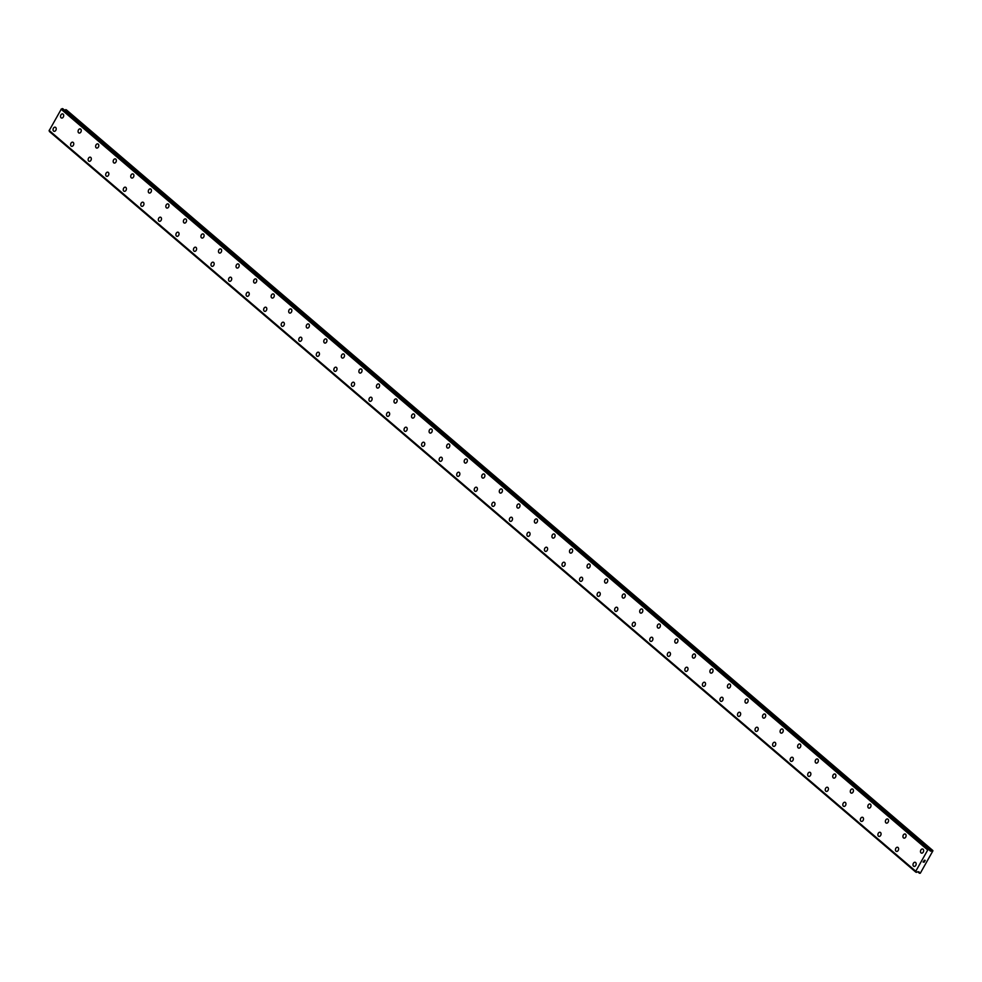 <?xml version="1.0" encoding="UTF-8"?>
<svg xmlns="http://www.w3.org/2000/svg" width="982" height="982" viewBox="0 0 982 982"><rect width="100%" height="100%" fill="white"/><g stroke="black" fill="none" stroke-linecap="round" stroke-linejoin="round"><path stroke-width="1.47" d="M61.485 118.024A2.148 1.522 107 0 1 61.08 117.803A2.148 1.522 107 0 1 60.774 115.225A2.148 1.522 107 0 1 62.738 113.924A2.148 1.522 107 0 1 63.143 114.145A2.148 1.522 107 0 1 63.462 116.723A2.148 1.522 107 0 1 61.485 118.024A2.148 1.522 107 0 1 61.08 117.791A2.148 1.522 107 0 1 60.761 115.225A2.148 1.522 107 0 1 62.738 113.924M79.039 133.024A2.148 1.522 107 0 1 78.634 132.803A2.148 1.522 107 0 1 78.314 130.225A2.148 1.522 107 0 1 80.291 128.924A2.148 1.522 107 0 1 80.696 129.145A2.148 1.522 107 0 1 81.015 131.723A2.148 1.522 107 0 1 79.039 133.024A2.148 1.522 107 0 1 78.634 132.803A2.148 1.522 107 0 1 78.314 130.225A2.148 1.522 107 0 1 80.291 128.924M96.592 148.024A2.148 1.522 107 0 1 96.187 147.803A2.148 1.522 107 0 1 95.868 145.226A2.148 1.522 107 0 1 97.844 143.924A2.148 1.522 107 0 1 98.237 144.145A2.148 1.522 107 0 1 98.556 146.723A2.148 1.522 107 0 1 96.592 148.024A2.148 1.522 107 0 1 96.187 147.803A2.148 1.522 107 0 1 95.868 145.226A2.148 1.522 107 0 1 97.844 143.924M114.133 163.024A2.148 1.522 107 0 1 113.74 162.803A2.148 1.522 107 0 1 113.421 160.226A2.148 1.522 107 0 1 115.397 158.924A2.148 1.522 107 0 1 115.79 159.145A2.148 1.522 107 0 1 116.109 161.723A2.148 1.522 107 0 1 114.133 163.024A2.148 1.522 107 0 1 113.728 162.803A2.148 1.522 107 0 1 113.421 160.226A2.148 1.522 107 0 1 115.385 158.924M131.686 178.024A2.148 1.522 107 0 1 131.281 177.803A2.148 1.522 107 0 1 130.962 175.238A2.148 1.522 107 0 1 132.938 173.924A2.148 1.522 107 0 1 133.343 174.145A2.148 1.522 107 0 1 133.662 176.723A2.148 1.522 107 0 1 131.686 178.024A2.148 1.522 107 0 1 131.281 177.803A2.148 1.522 107 0 1 130.962 175.226A2.148 1.522 107 0 1 132.938 173.924M149.239 193.024A2.148 1.522 107 0 1 148.834 192.803A2.148 1.522 107 0 1 148.515 190.238A2.148 1.522 107 0 1 150.492 188.937A2.148 1.522 107 0 1 150.897 189.158A2.148 1.522 107 0 1 151.203 191.723A2.148 1.522 107 0 1 149.239 193.024A2.148 1.522 107 0 1 148.834 192.803A2.148 1.522 107 0 1 148.515 190.238A2.148 1.522 107 0 1 150.492 188.925M166.793 208.037A2.148 1.522 107 0 1 166.388 207.803A2.148 1.522 107 0 1 166.068 205.238A2.148 1.522 107 0 1 168.045 203.937A2.148 1.522 107 0 1 168.438 204.158A2.148 1.522 107 0 1 168.757 206.723A2.148 1.522 107 0 1 166.78 208.037A2.148 1.522 107 0 1 166.388 207.803A2.148 1.522 107 0 1 166.068 205.238A2.148 1.522 107 0 1 168.045 203.937M184.334 223.037A2.148 1.522 107 0 1 183.941 222.816A2.148 1.522 107 0 1 183.622 220.238A2.148 1.522 107 0 1 185.586 218.937A2.148 1.522 107 0 1 185.991 219.158A2.148 1.522 107 0 1 186.31 221.736A2.148 1.522 107 0 1 184.334 223.037A2.148 1.522 107 0 1 183.929 222.816A2.148 1.522 107 0 1 183.622 220.238A2.148 1.522 107 0 1 185.586 218.937M201.887 238.037A2.148 1.522 107 0 1 201.482 237.816A2.148 1.522 107 0 1 201.163 235.238A2.148 1.522 107 0 1 203.139 233.937A2.148 1.522 107 0 1 203.544 234.158A2.148 1.522 107 0 1 203.863 236.736A2.148 1.522 107 0 1 201.887 238.037A2.148 1.522 107 0 1 201.482 237.816A2.148 1.522 107 0 1 201.163 235.238A2.148 1.522 107 0 1 203.139 233.937M219.44 253.037A2.148 1.522 107 0 1 219.035 252.816A2.148 1.522 107 0 1 218.716 250.238A2.148 1.522 107 0 1 220.692 248.937A2.148 1.522 107 0 1 221.097 249.158A2.148 1.522 107 0 1 221.404 251.736A2.148 1.522 107 0 1 219.44 253.037A2.148 1.522 107 0 1 219.035 252.816A2.148 1.522 107 0 1 218.716 250.238A2.148 1.522 107 0 1 220.692 248.937M236.993 268.037A2.148 1.522 107 0 1 236.588 267.816A2.148 1.522 107 0 1 236.269 265.238A2.148 1.522 107 0 1 238.245 263.937A2.148 1.522 107 0 1 238.638 264.158A2.148 1.522 107 0 1 238.957 266.736A2.148 1.522 107 0 1 236.981 268.037A2.148 1.522 107 0 1 236.588 267.816A2.148 1.522 107 0 1 236.269 265.238A2.148 1.522 107 0 1 238.233 263.937M254.534 283.037A2.148 1.522 107 0 1 254.142 282.816A2.148 1.522 107 0 1 253.822 280.251A2.148 1.522 107 0 1 255.786 278.937A2.148 1.522 107 0 1 256.192 279.17A2.148 1.522 107 0 1 256.511 281.736A2.148 1.522 107 0 1 254.534 283.037A2.148 1.522 107 0 1 254.129 282.816A2.148 1.522 107 0 1 253.81 280.251A2.148 1.522 107 0 1 255.786 278.937M272.088 298.049A2.148 1.522 107 0 1 271.683 297.816A2.148 1.522 107 0 1 271.363 295.251A2.148 1.522 107 0 1 273.34 293.949A2.148 1.522 107 0 1 273.745 294.17A2.148 1.522 107 0 1 274.064 296.736A2.148 1.522 107 0 1 272.088 298.037A2.148 1.522 107 0 1 271.683 297.816A2.148 1.522 107 0 1 271.363 295.251A2.148 1.522 107 0 1 273.34 293.949M289.641 313.049A2.148 1.522 107 0 1 289.236 312.816A2.148 1.522 107 0 1 288.917 310.251A2.148 1.522 107 0 1 290.893 308.949A2.148 1.522 107 0 1 291.298 309.17A2.148 1.522 107 0 1 291.605 311.736A2.148 1.522 107 0 1 289.641 313.049A2.148 1.522 107 0 1 289.236 312.816A2.148 1.522 107 0 1 288.917 310.251A2.148 1.522 107 0 1 290.893 308.949M307.182 328.049A2.148 1.522 107 0 1 306.789 327.828A2.148 1.522 107 0 1 306.47 325.251A2.148 1.522 107 0 1 308.434 323.95A2.148 1.522 107 0 1 308.839 324.17A2.148 1.522 107 0 1 309.158 326.748A2.148 1.522 107 0 1 307.182 328.049A2.148 1.522 107 0 1 306.789 327.828A2.148 1.522 107 0 1 306.47 325.251A2.148 1.522 107 0 1 308.446 323.95M324.735 343.049A2.148 1.522 107 0 1 324.342 342.828A2.148 1.522 107 0 1 324.023 340.251A2.148 1.522 107 0 1 325.987 338.95A2.148 1.522 107 0 1 326.392 339.171A2.148 1.522 107 0 1 326.711 341.748A2.148 1.522 107 0 1 324.735 343.049A2.148 1.522 107 0 1 324.33 342.828A2.148 1.522 107 0 1 324.011 340.251A2.148 1.522 107 0 1 325.987 338.95M342.288 358.049A2.148 1.522 107 0 1 341.883 357.829A2.148 1.522 107 0 1 341.564 355.251A2.148 1.522 107 0 1 343.54 353.95A2.148 1.522 107 0 1 343.945 354.171A2.148 1.522 107 0 1 344.265 356.748A2.148 1.522 107 0 1 342.288 358.049A2.148 1.522 107 0 1 341.883 357.829A2.148 1.522 107 0 1 341.564 355.251A2.148 1.522 107 0 1 343.54 353.95M359.842 373.05A2.148 1.522 107 0 1 359.437 372.829A2.148 1.522 107 0 1 359.117 370.251A2.148 1.522 107 0 1 361.094 368.95A2.148 1.522 107 0 1 361.486 369.171A2.148 1.522 107 0 1 361.806 371.748A2.148 1.522 107 0 1 359.842 373.05A2.148 1.522 107 0 1 359.437 372.829A2.148 1.522 107 0 1 359.117 370.251A2.148 1.522 107 0 1 361.094 368.95M377.395 388.05A2.148 1.522 107 0 1 376.99 387.829A2.148 1.522 107 0 1 376.671 385.263A2.148 1.522 107 0 1 378.647 383.95A2.148 1.522 107 0 1 379.04 384.183A2.148 1.522 107 0 1 379.359 386.748A2.148 1.522 107 0 1 377.383 388.05A2.148 1.522 107 0 1 376.99 387.829A2.148 1.522 107 0 1 376.671 385.263A2.148 1.522 107 0 1 378.635 383.95M394.936 403.062A2.148 1.522 107 0 1 394.531 402.829A2.148 1.522 107 0 1 394.224 400.263A2.148 1.522 107 0 1 396.188 398.962A2.148 1.522 107 0 1 396.593 399.183A2.148 1.522 107 0 1 396.912 401.748A2.148 1.522 107 0 1 394.936 403.062A2.148 1.522 107 0 1 394.531 402.829A2.148 1.522 107 0 1 394.212 400.263A2.148 1.522 107 0 1 396.188 398.962M412.489 418.062A2.148 1.522 107 0 1 412.084 417.841A2.148 1.522 107 0 1 411.765 415.263A2.148 1.522 107 0 1 413.741 413.962A2.148 1.522 107 0 1 414.146 414.183A2.148 1.522 107 0 1 414.465 416.761A2.148 1.522 107 0 1 412.489 418.062A2.148 1.522 107 0 1 412.084 417.829A2.148 1.522 107 0 1 411.765 415.263A2.148 1.522 107 0 1 413.741 413.962M430.042 433.062A2.148 1.522 107 0 1 429.637 432.841A2.148 1.522 107 0 1 429.318 430.263A2.148 1.522 107 0 1 431.294 428.962A2.148 1.522 107 0 1 431.687 429.183A2.148 1.522 107 0 1 432.006 431.761A2.148 1.522 107 0 1 430.042 433.062A2.148 1.522 107 0 1 429.637 432.841A2.148 1.522 107 0 1 429.318 430.263A2.148 1.522 107 0 1 431.294 428.962M447.596 448.062A2.148 1.522 107 0 1 447.191 447.841A2.148 1.522 107 0 1 446.871 445.263A2.148 1.522 107 0 1 448.848 443.962A2.148 1.522 107 0 1 449.24 444.183A2.148 1.522 107 0 1 449.56 446.761A2.148 1.522 107 0 1 447.583 448.062A2.148 1.522 107 0 1 447.178 447.841A2.148 1.522 107 0 1 446.871 445.263A2.148 1.522 107 0 1 448.835 443.962M465.137 463.062A2.148 1.522 107 0 1 464.732 462.841A2.148 1.522 107 0 1 464.425 460.263A2.148 1.522 107 0 1 466.389 458.962A2.148 1.522 107 0 1 466.794 459.183A2.148 1.522 107 0 1 467.113 461.761A2.148 1.522 107 0 1 465.137 463.062A2.148 1.522 107 0 1 464.732 462.841A2.148 1.522 107 0 1 464.412 460.263A2.148 1.522 107 0 1 466.389 458.962M482.69 478.062A2.148 1.522 107 0 1 482.285 477.841A2.148 1.522 107 0 1 481.966 475.276A2.148 1.522 107 0 1 483.942 473.962A2.148 1.522 107 0 1 484.347 474.196A2.148 1.522 107 0 1 484.666 476.761A2.148 1.522 107 0 1 482.69 478.062A2.148 1.522 107 0 1 482.285 477.841A2.148 1.522 107 0 1 481.966 475.263A2.148 1.522 107 0 1 483.942 473.962M500.243 493.062A2.148 1.522 107 0 1 499.838 492.841A2.148 1.522 107 0 1 499.519 490.276A2.148 1.522 107 0 1 501.495 488.975A2.148 1.522 107 0 1 501.888 489.196A2.148 1.522 107 0 1 502.207 491.761A2.148 1.522 107 0 1 500.243 493.062A2.148 1.522 107 0 1 499.838 492.841A2.148 1.522 107 0 1 499.519 490.276A2.148 1.522 107 0 1 501.495 488.962M517.784 508.075A2.148 1.522 107 0 1 517.391 507.841A2.148 1.522 107 0 1 517.072 505.276A2.148 1.522 107 0 1 519.048 503.975A2.148 1.522 107 0 1 519.441 504.196A2.148 1.522 107 0 1 519.76 506.761A2.148 1.522 107 0 1 517.784 508.075A2.148 1.522 107 0 1 517.379 507.841A2.148 1.522 107 0 1 517.072 505.276A2.148 1.522 107 0 1 519.036 503.975M535.337 523.075A2.148 1.522 107 0 1 534.932 522.854A2.148 1.522 107 0 1 534.625 520.276A2.148 1.522 107 0 1 536.589 518.975A2.148 1.522 107 0 1 536.994 519.196A2.148 1.522 107 0 1 537.314 521.773A2.148 1.522 107 0 1 535.337 523.075A2.148 1.522 107 0 1 534.932 522.854A2.148 1.522 107 0 1 534.613 520.276A2.148 1.522 107 0 1 536.589 518.975M552.891 538.075A2.148 1.522 107 0 1 552.485 537.854A2.148 1.522 107 0 1 552.166 535.276A2.148 1.522 107 0 1 554.143 533.975A2.148 1.522 107 0 1 554.548 534.196A2.148 1.522 107 0 1 554.867 536.773A2.148 1.522 107 0 1 552.891 538.075A2.148 1.522 107 0 1 552.485 537.854A2.148 1.522 107 0 1 552.166 535.276A2.148 1.522 107 0 1 554.143 533.975M570.444 553.075A2.148 1.522 107 0 1 570.039 552.854A2.148 1.522 107 0 1 569.72 550.276A2.148 1.522 107 0 1 571.696 548.975A2.148 1.522 107 0 1 572.089 549.196A2.148 1.522 107 0 1 572.408 551.774A2.148 1.522 107 0 1 570.444 553.075A2.148 1.522 107 0 1 570.039 552.854A2.148 1.522 107 0 1 569.72 550.276A2.148 1.522 107 0 1 571.696 548.975M587.985 568.075A2.148 1.522 107 0 1 587.592 567.854A2.148 1.522 107 0 1 587.273 565.276A2.148 1.522 107 0 1 589.249 563.975A2.148 1.522 107 0 1 589.642 564.196A2.148 1.522 107 0 1 589.961 566.774A2.148 1.522 107 0 1 587.985 568.075A2.148 1.522 107 0 1 587.58 567.854A2.148 1.522 107 0 1 587.273 565.276A2.148 1.522 107 0 1 589.237 563.975M605.538 583.075A2.148 1.522 107 0 1 605.133 582.854A2.148 1.522 107 0 1 604.814 580.288A2.148 1.522 107 0 1 606.79 578.975A2.148 1.522 107 0 1 607.195 579.208A2.148 1.522 107 0 1 607.514 581.774A2.148 1.522 107 0 1 605.538 583.075A2.148 1.522 107 0 1 605.133 582.854A2.148 1.522 107 0 1 604.814 580.288A2.148 1.522 107 0 1 606.79 578.975M623.091 598.087A2.148 1.522 107 0 1 622.686 597.854A2.148 1.522 107 0 1 622.367 595.288A2.148 1.522 107 0 1 624.343 593.987A2.148 1.522 107 0 1 624.748 594.208A2.148 1.522 107 0 1 625.055 596.774A2.148 1.522 107 0 1 623.091 598.075A2.148 1.522 107 0 1 622.686 597.854A2.148 1.522 107 0 1 622.367 595.288A2.148 1.522 107 0 1 624.343 593.987M640.645 613.087A2.148 1.522 107 0 1 640.239 612.866A2.148 1.522 107 0 1 639.92 610.288A2.148 1.522 107 0 1 641.897 608.987A2.148 1.522 107 0 1 642.289 609.208A2.148 1.522 107 0 1 642.609 611.774A2.148 1.522 107 0 1 640.632 613.087A2.148 1.522 107 0 1 640.239 612.854A2.148 1.522 107 0 1 639.92 610.288A2.148 1.522 107 0 1 641.897 608.987M658.186 628.087A2.148 1.522 107 0 1 657.793 627.866A2.148 1.522 107 0 1 657.474 625.288A2.148 1.522 107 0 1 659.438 623.987A2.148 1.522 107 0 1 659.843 624.208A2.148 1.522 107 0 1 660.162 626.786A2.148 1.522 107 0 1 658.186 628.087A2.148 1.522 107 0 1 657.78 627.866A2.148 1.522 107 0 1 657.474 625.288A2.148 1.522 107 0 1 659.438 623.987M675.739 643.087A2.148 1.522 107 0 1 675.334 642.866A2.148 1.522 107 0 1 675.015 640.289A2.148 1.522 107 0 1 676.991 638.987A2.148 1.522 107 0 1 677.396 639.208A2.148 1.522 107 0 1 677.715 641.786A2.148 1.522 107 0 1 675.739 643.087A2.148 1.522 107 0 1 675.334 642.866A2.148 1.522 107 0 1 675.015 640.289A2.148 1.522 107 0 1 676.991 638.987M693.292 658.087A2.148 1.522 107 0 1 692.887 657.866A2.148 1.522 107 0 1 692.568 655.289A2.148 1.522 107 0 1 694.544 653.987A2.148 1.522 107 0 1 694.949 654.208A2.148 1.522 107 0 1 695.256 656.786A2.148 1.522 107 0 1 693.292 658.087A2.148 1.522 107 0 1 692.887 657.866A2.148 1.522 107 0 1 692.568 655.289A2.148 1.522 107 0 1 694.544 653.987M710.845 673.087A2.148 1.522 107 0 1 710.44 672.866A2.148 1.522 107 0 1 710.121 670.289A2.148 1.522 107 0 1 712.097 668.988A2.148 1.522 107 0 1 712.49 669.208A2.148 1.522 107 0 1 712.809 671.786A2.148 1.522 107 0 1 710.833 673.087A2.148 1.522 107 0 1 710.44 672.866A2.148 1.522 107 0 1 710.121 670.289A2.148 1.522 107 0 1 712.085 668.988M728.386 688.087A2.148 1.522 107 0 1 727.993 687.866A2.148 1.522 107 0 1 727.674 685.301A2.148 1.522 107 0 1 729.638 683.988A2.148 1.522 107 0 1 730.043 684.221A2.148 1.522 107 0 1 730.363 686.786A2.148 1.522 107 0 1 728.386 688.087A2.148 1.522 107 0 1 727.981 687.866A2.148 1.522 107 0 1 727.662 685.301A2.148 1.522 107 0 1 729.638 683.988M745.939 703.1A2.148 1.522 107 0 1 745.534 702.867A2.148 1.522 107 0 1 745.215 700.301A2.148 1.522 107 0 1 747.192 699A2.148 1.522 107 0 1 747.597 699.221A2.148 1.522 107 0 1 747.916 701.786A2.148 1.522 107 0 1 745.939 703.1A2.148 1.522 107 0 1 745.534 702.867A2.148 1.522 107 0 1 745.215 700.301A2.148 1.522 107 0 1 747.192 699M763.493 718.1A2.148 1.522 107 0 1 763.088 717.879A2.148 1.522 107 0 1 762.769 715.301A2.148 1.522 107 0 1 764.745 714A2.148 1.522 107 0 1 765.15 714.221A2.148 1.522 107 0 1 765.457 716.799A2.148 1.522 107 0 1 763.493 718.1A2.148 1.522 107 0 1 763.088 717.867A2.148 1.522 107 0 1 762.769 715.301A2.148 1.522 107 0 1 764.745 714M781.046 733.1A2.148 1.522 107 0 1 780.641 732.879A2.148 1.522 107 0 1 780.322 730.301A2.148 1.522 107 0 1 782.298 729A2.148 1.522 107 0 1 782.691 729.221A2.148 1.522 107 0 1 783.01 731.799A2.148 1.522 107 0 1 781.034 733.1A2.148 1.522 107 0 1 780.641 732.879A2.148 1.522 107 0 1 780.322 730.301A2.148 1.522 107 0 1 782.286 729M798.587 748.1A2.148 1.522 107 0 1 798.194 747.879A2.148 1.522 107 0 1 797.875 745.301A2.148 1.522 107 0 1 799.839 744A2.148 1.522 107 0 1 800.244 744.221A2.148 1.522 107 0 1 800.563 746.799A2.148 1.522 107 0 1 798.587 748.1A2.148 1.522 107 0 1 798.182 747.879A2.148 1.522 107 0 1 797.863 745.301A2.148 1.522 107 0 1 799.839 744M816.14 763.1A2.148 1.522 107 0 1 815.735 762.879A2.148 1.522 107 0 1 815.416 760.301A2.148 1.522 107 0 1 817.392 759A2.148 1.522 107 0 1 817.797 759.221A2.148 1.522 107 0 1 818.116 761.799A2.148 1.522 107 0 1 816.14 763.1A2.148 1.522 107 0 1 815.735 762.879A2.148 1.522 107 0 1 815.416 760.301A2.148 1.522 107 0 1 817.392 759M833.693 778.1A2.148 1.522 107 0 1 833.288 777.879A2.148 1.522 107 0 1 832.969 775.314A2.148 1.522 107 0 1 834.946 774A2.148 1.522 107 0 1 835.338 774.233A2.148 1.522 107 0 1 835.657 776.799A2.148 1.522 107 0 1 833.693 778.1A2.148 1.522 107 0 1 833.288 777.879A2.148 1.522 107 0 1 832.969 775.301A2.148 1.522 107 0 1 834.946 774M851.247 793.112A2.148 1.522 107 0 1 850.842 792.879A2.148 1.522 107 0 1 850.522 790.314A2.148 1.522 107 0 1 852.499 789.012M852.892 789.233A2.148 1.522 107 0 1 853.211 791.799A2.148 1.522 107 0 1 851.234 793.1A2.148 1.522 107 0 1 850.842 792.879A2.148 1.522 107 0 1 850.522 790.314A2.148 1.522 107 0 1 852.486 789A2.148 1.522 107 0 1 852.892 789.233M868.788 808.112A2.148 1.522 107 0 1 868.383 807.879A2.148 1.522 107 0 1 868.076 805.314A2.148 1.522 107 0 1 870.04 804.013A2.148 1.522 107 0 1 870.445 804.233A2.148 1.522 107 0 1 870.764 806.799A2.148 1.522 107 0 1 868.788 808.112A2.148 1.522 107 0 1 868.383 807.879A2.148 1.522 107 0 1 868.063 805.314A2.148 1.522 107 0 1 870.04 804.013M886.341 823.112A2.148 1.522 107 0 1 885.936 822.891A2.148 1.522 107 0 1 885.617 820.314A2.148 1.522 107 0 1 887.593 819.013A2.148 1.522 107 0 1 887.998 819.234A2.148 1.522 107 0 1 888.317 821.811A2.148 1.522 107 0 1 886.341 823.112A2.148 1.522 107 0 1 885.936 822.891A2.148 1.522 107 0 1 885.617 820.314A2.148 1.522 107 0 1 887.593 819.013M903.894 838.112A2.148 1.522 107 0 1 903.489 837.892A2.148 1.522 107 0 1 903.17 835.314A2.148 1.522 107 0 1 905.146 834.013A2.148 1.522 107 0 1 905.539 834.234A2.148 1.522 107 0 1 905.858 836.811A2.148 1.522 107 0 1 903.894 838.112A2.148 1.522 107 0 1 903.489 837.892A2.148 1.522 107 0 1 903.17 835.314A2.148 1.522 107 0 1 905.146 834.013M921.447 853.113A2.148 1.522 107 0 1 921.042 852.892A2.148 1.522 107 0 1 920.723 850.314A2.148 1.522 107 0 1 922.699 849.013A2.148 1.522 107 0 1 923.092 849.234A2.148 1.522 107 0 1 923.411 851.811A2.148 1.522 107 0 1 921.435 853.113A2.148 1.522 107 0 1 921.042 852.892A2.148 1.522 107 0 1 920.723 850.314A2.148 1.522 107 0 1 922.687 849.013M53.998 131.306A2.148 1.522 107 0 1 53.605 131.085A2.148 1.522 107 0 1 53.286 128.507A2.148 1.522 107 0 1 55.262 127.206A2.148 1.522 107 0 1 55.655 127.427A2.148 1.522 107 0 1 55.974 130.005A2.148 1.522 107 0 1 53.998 131.306A2.148 1.522 107 0 1 53.593 131.085A2.148 1.522 107 0 1 53.286 128.507A2.148 1.522 107 0 1 55.25 127.206M71.551 146.306A2.148 1.522 107 0 1 71.146 146.085A2.148 1.522 107 0 1 70.839 143.507A2.148 1.522 107 0 1 72.803 142.206A2.148 1.522 107 0 1 73.208 142.427A2.148 1.522 107 0 1 73.527 145.005A2.148 1.522 107 0 1 71.551 146.306A2.148 1.522 107 0 1 71.146 146.085A2.148 1.522 107 0 1 70.827 143.507A2.148 1.522 107 0 1 72.803 142.206M89.104 161.306A2.148 1.522 107 0 1 88.699 161.085A2.148 1.522 107 0 1 88.38 158.507A2.148 1.522 107 0 1 90.356 157.206A2.148 1.522 107 0 1 90.761 157.427A2.148 1.522 107 0 1 91.081 160.005A2.148 1.522 107 0 1 89.104 161.306A2.148 1.522 107 0 1 88.699 161.085A2.148 1.522 107 0 1 88.38 158.507A2.148 1.522 107 0 1 90.356 157.206M106.657 176.306A2.148 1.522 107 0 1 106.252 176.085A2.148 1.522 107 0 1 105.933 173.507A2.148 1.522 107 0 1 107.91 172.206A2.148 1.522 107 0 1 108.302 172.427A2.148 1.522 107 0 1 108.621 175.005A2.148 1.522 107 0 1 106.657 176.306A2.148 1.522 107 0 1 106.252 176.085A2.148 1.522 107 0 1 105.933 173.507A2.148 1.522 107 0 1 107.91 172.206M124.198 191.306A2.148 1.522 107 0 1 123.806 191.085A2.148 1.522 107 0 1 123.486 188.519A2.148 1.522 107 0 1 125.463 187.206A2.148 1.522 107 0 1 125.856 187.439A2.148 1.522 107 0 1 126.175 190.005A2.148 1.522 107 0 1 124.198 191.306A2.148 1.522 107 0 1 123.793 191.085A2.148 1.522 107 0 1 123.486 188.519A2.148 1.522 107 0 1 125.451 187.206M141.752 206.318A2.148 1.522 107 0 1 141.347 206.085A2.148 1.522 107 0 1 141.027 203.52A2.148 1.522 107 0 1 143.004 202.218A2.148 1.522 107 0 1 143.409 202.439A2.148 1.522 107 0 1 143.728 205.005A2.148 1.522 107 0 1 141.752 206.318A2.148 1.522 107 0 1 141.347 206.085A2.148 1.522 107 0 1 141.027 203.52A2.148 1.522 107 0 1 143.004 202.218M159.305 221.318A2.148 1.522 107 0 1 158.9 221.097A2.148 1.522 107 0 1 158.581 218.52A2.148 1.522 107 0 1 160.557 217.218A2.148 1.522 107 0 1 160.962 217.439A2.148 1.522 107 0 1 161.269 220.017A2.148 1.522 107 0 1 159.305 221.318A2.148 1.522 107 0 1 158.9 221.085A2.148 1.522 107 0 1 158.581 218.52A2.148 1.522 107 0 1 160.557 217.218M176.858 236.318A2.148 1.522 107 0 1 176.453 236.097A2.148 1.522 107 0 1 176.134 233.52A2.148 1.522 107 0 1 178.11 232.218A2.148 1.522 107 0 1 178.503 232.439A2.148 1.522 107 0 1 178.822 235.017A2.148 1.522 107 0 1 176.846 236.318A2.148 1.522 107 0 1 176.453 236.097A2.148 1.522 107 0 1 176.134 233.52A2.148 1.522 107 0 1 178.11 232.218M194.399 251.318A2.148 1.522 107 0 1 194.006 251.097A2.148 1.522 107 0 1 193.687 248.52A2.148 1.522 107 0 1 195.651 247.219A2.148 1.522 107 0 1 196.056 247.439A2.148 1.522 107 0 1 196.375 250.017A2.148 1.522 107 0 1 194.399 251.318A2.148 1.522 107 0 1 193.994 251.097A2.148 1.522 107 0 1 193.687 248.52A2.148 1.522 107 0 1 195.651 247.219M211.952 266.318A2.148 1.522 107 0 1 211.547 266.097A2.148 1.522 107 0 1 211.228 263.52A2.148 1.522 107 0 1 213.204 262.219A2.148 1.522 107 0 1 213.61 262.44A2.148 1.522 107 0 1 213.929 265.017A2.148 1.522 107 0 1 211.952 266.318A2.148 1.522 107 0 1 211.547 266.097A2.148 1.522 107 0 1 211.228 263.52A2.148 1.522 107 0 1 213.204 262.219M229.506 281.318A2.148 1.522 107 0 1 229.101 281.098A2.148 1.522 107 0 1 228.781 278.532A2.148 1.522 107 0 1 230.758 277.219A2.148 1.522 107 0 1 231.163 277.452A2.148 1.522 107 0 1 231.47 280.017A2.148 1.522 107 0 1 229.506 281.318A2.148 1.522 107 0 1 229.101 281.098A2.148 1.522 107 0 1 228.781 278.52A2.148 1.522 107 0 1 230.758 277.219M247.059 296.319A2.148 1.522 107 0 1 246.654 296.098A2.148 1.522 107 0 1 246.335 293.532A2.148 1.522 107 0 1 248.311 292.231A2.148 1.522 107 0 1 248.704 292.452A2.148 1.522 107 0 1 249.023 295.017A2.148 1.522 107 0 1 247.047 296.319A2.148 1.522 107 0 1 246.654 296.098A2.148 1.522 107 0 1 246.335 293.532A2.148 1.522 107 0 1 248.299 292.219M264.6 311.331A2.148 1.522 107 0 1 264.207 311.098A2.148 1.522 107 0 1 263.888 308.532A2.148 1.522 107 0 1 265.852 307.231A2.148 1.522 107 0 1 266.257 307.452A2.148 1.522 107 0 1 266.576 310.017A2.148 1.522 107 0 1 264.6 311.331A2.148 1.522 107 0 1 264.195 311.098A2.148 1.522 107 0 1 263.876 308.532A2.148 1.522 107 0 1 265.852 307.231M282.153 326.331A2.148 1.522 107 0 1 281.748 326.11A2.148 1.522 107 0 1 281.429 323.532A2.148 1.522 107 0 1 283.405 322.231A2.148 1.522 107 0 1 283.81 322.452A2.148 1.522 107 0 1 284.129 325.03A2.148 1.522 107 0 1 282.153 326.331A2.148 1.522 107 0 1 281.748 326.11A2.148 1.522 107 0 1 281.429 323.532A2.148 1.522 107 0 1 283.405 322.231M299.706 341.331A2.148 1.522 107 0 1 299.301 341.11A2.148 1.522 107 0 1 298.982 338.532A2.148 1.522 107 0 1 300.958 337.231A2.148 1.522 107 0 1 301.364 337.452A2.148 1.522 107 0 1 301.67 340.03A2.148 1.522 107 0 1 299.706 341.331A2.148 1.522 107 0 1 299.301 341.11A2.148 1.522 107 0 1 298.982 338.532A2.148 1.522 107 0 1 300.958 337.231M317.247 356.331A2.148 1.522 107 0 1 316.855 356.11A2.148 1.522 107 0 1 316.535 353.532A2.148 1.522 107 0 1 318.499 352.231A2.148 1.522 107 0 1 318.905 352.452A2.148 1.522 107 0 1 319.224 355.03A2.148 1.522 107 0 1 317.247 356.331A2.148 1.522 107 0 1 316.855 356.11A2.148 1.522 107 0 1 316.535 353.532A2.148 1.522 107 0 1 318.512 352.231M334.801 371.331A2.148 1.522 107 0 1 334.408 371.11A2.148 1.522 107 0 1 334.089 368.532A2.148 1.522 107 0 1 336.053 367.231A2.148 1.522 107 0 1 336.458 367.452A2.148 1.522 107 0 1 336.777 370.03A2.148 1.522 107 0 1 334.801 371.331A2.148 1.522 107 0 1 334.396 371.11A2.148 1.522 107 0 1 334.076 368.532A2.148 1.522 107 0 1 336.053 367.231M352.354 386.331A2.148 1.522 107 0 1 351.949 386.11A2.148 1.522 107 0 1 351.63 383.545A2.148 1.522 107 0 1 353.606 382.231A2.148 1.522 107 0 1 354.011 382.464A2.148 1.522 107 0 1 354.33 385.03A2.148 1.522 107 0 1 352.354 386.331A2.148 1.522 107 0 1 351.949 386.11A2.148 1.522 107 0 1 351.63 383.545A2.148 1.522 107 0 1 353.606 382.231M369.907 401.343A2.148 1.522 107 0 1 369.502 401.11A2.148 1.522 107 0 1 369.183 398.545A2.148 1.522 107 0 1 371.159 397.244A2.148 1.522 107 0 1 371.552 397.465A2.148 1.522 107 0 1 371.871 400.03A2.148 1.522 107 0 1 369.907 401.331A2.148 1.522 107 0 1 369.502 401.11A2.148 1.522 107 0 1 369.183 398.545A2.148 1.522 107 0 1 371.159 397.244M387.46 416.343A2.148 1.522 107 0 1 387.055 416.123A2.148 1.522 107 0 1 386.736 413.545A2.148 1.522 107 0 1 388.712 412.244A2.148 1.522 107 0 1 389.105 412.465A2.148 1.522 107 0 1 389.424 415.03A2.148 1.522 107 0 1 387.448 416.343A2.148 1.522 107 0 1 387.055 416.11A2.148 1.522 107 0 1 386.736 413.545A2.148 1.522 107 0 1 388.7 412.244M405.001 431.344A2.148 1.522 107 0 1 404.596 431.123A2.148 1.522 107 0 1 404.289 428.545A2.148 1.522 107 0 1 406.253 427.244A2.148 1.522 107 0 1 406.658 427.465A2.148 1.522 107 0 1 406.978 430.042A2.148 1.522 107 0 1 405.001 431.344A2.148 1.522 107 0 1 404.596 431.123A2.148 1.522 107 0 1 404.277 428.545A2.148 1.522 107 0 1 406.253 427.244M422.555 446.344A2.148 1.522 107 0 1 422.15 446.123A2.148 1.522 107 0 1 421.83 443.545A2.148 1.522 107 0 1 423.807 442.244A2.148 1.522 107 0 1 424.212 442.465A2.148 1.522 107 0 1 424.531 445.042A2.148 1.522 107 0 1 422.555 446.344A2.148 1.522 107 0 1 422.15 446.123A2.148 1.522 107 0 1 421.83 443.545A2.148 1.522 107 0 1 423.807 442.244M440.108 461.344A2.148 1.522 107 0 1 439.703 461.123A2.148 1.522 107 0 1 439.384 458.545A2.148 1.522 107 0 1 441.36 457.244A2.148 1.522 107 0 1 441.753 457.465A2.148 1.522 107 0 1 442.072 460.042A2.148 1.522 107 0 1 440.108 461.344A2.148 1.522 107 0 1 439.703 461.123A2.148 1.522 107 0 1 439.384 458.545A2.148 1.522 107 0 1 441.36 457.244M457.661 476.344A2.148 1.522 107 0 1 457.256 476.123A2.148 1.522 107 0 1 456.937 473.545A2.148 1.522 107 0 1 458.913 472.244A2.148 1.522 107 0 1 459.306 472.465A2.148 1.522 107 0 1 459.625 475.043A2.148 1.522 107 0 1 457.649 476.344A2.148 1.522 107 0 1 457.256 476.123A2.148 1.522 107 0 1 456.937 473.545A2.148 1.522 107 0 1 458.901 472.244M475.202 491.344A2.148 1.522 107 0 1 474.797 491.123A2.148 1.522 107 0 1 474.49 488.557A2.148 1.522 107 0 1 476.454 487.244A2.148 1.522 107 0 1 476.859 487.477A2.148 1.522 107 0 1 477.178 490.043A2.148 1.522 107 0 1 475.202 491.344A2.148 1.522 107 0 1 474.797 491.123A2.148 1.522 107 0 1 474.478 488.557A2.148 1.522 107 0 1 476.454 487.244M492.755 506.356A2.148 1.522 107 0 1 492.35 506.123A2.148 1.522 107 0 1 492.031 503.557A2.148 1.522 107 0 1 494.007 502.256A2.148 1.522 107 0 1 494.412 502.477A2.148 1.522 107 0 1 494.732 505.043A2.148 1.522 107 0 1 492.755 506.356A2.148 1.522 107 0 1 492.35 506.123A2.148 1.522 107 0 1 492.031 503.557A2.148 1.522 107 0 1 494.007 502.256M510.309 521.356A2.148 1.522 107 0 1 509.904 521.135A2.148 1.522 107 0 1 509.584 518.557A2.148 1.522 107 0 1 511.561 517.256A2.148 1.522 107 0 1 511.953 517.477A2.148 1.522 107 0 1 512.273 520.055A2.148 1.522 107 0 1 510.309 521.356A2.148 1.522 107 0 1 509.904 521.123A2.148 1.522 107 0 1 509.584 518.557A2.148 1.522 107 0 1 511.561 517.256M527.85 536.356A2.148 1.522 107 0 1 527.457 536.135A2.148 1.522 107 0 1 527.138 533.557A2.148 1.522 107 0 1 529.114 532.256A2.148 1.522 107 0 1 529.507 532.477A2.148 1.522 107 0 1 529.826 535.055A2.148 1.522 107 0 1 527.85 536.356A2.148 1.522 107 0 1 527.444 536.135A2.148 1.522 107 0 1 527.138 533.557A2.148 1.522 107 0 1 529.102 532.256M545.403 551.356A2.148 1.522 107 0 1 544.998 551.135A2.148 1.522 107 0 1 544.691 548.557A2.148 1.522 107 0 1 546.655 547.256A2.148 1.522 107 0 1 547.06 547.477A2.148 1.522 107 0 1 547.379 550.055A2.148 1.522 107 0 1 545.403 551.356A2.148 1.522 107 0 1 544.998 551.135A2.148 1.522 107 0 1 544.679 548.557A2.148 1.522 107 0 1 546.655 547.256M562.956 566.356A2.148 1.522 107 0 1 562.551 566.135A2.148 1.522 107 0 1 562.232 563.558A2.148 1.522 107 0 1 564.208 562.256A2.148 1.522 107 0 1 564.613 562.477A2.148 1.522 107 0 1 564.932 565.055A2.148 1.522 107 0 1 562.956 566.356A2.148 1.522 107 0 1 562.551 566.135A2.148 1.522 107 0 1 562.232 563.558A2.148 1.522 107 0 1 564.208 562.256M580.509 581.356A2.148 1.522 107 0 1 580.104 581.135A2.148 1.522 107 0 1 579.785 578.57A2.148 1.522 107 0 1 581.761 577.256A2.148 1.522 107 0 1 582.154 577.49A2.148 1.522 107 0 1 582.473 580.055A2.148 1.522 107 0 1 580.509 581.356A2.148 1.522 107 0 1 580.104 581.135A2.148 1.522 107 0 1 579.785 578.558A2.148 1.522 107 0 1 581.761 577.256M598.05 596.369A2.148 1.522 107 0 1 597.657 596.135A2.148 1.522 107 0 1 597.338 593.57A2.148 1.522 107 0 1 599.315 592.269A2.148 1.522 107 0 1 599.707 592.49A2.148 1.522 107 0 1 600.027 595.055A2.148 1.522 107 0 1 598.05 596.356A2.148 1.522 107 0 1 597.645 596.135A2.148 1.522 107 0 1 597.338 593.57A2.148 1.522 107 0 1 599.302 592.256M615.604 611.369A2.148 1.522 107 0 1 615.198 611.135A2.148 1.522 107 0 1 614.879 608.57A2.148 1.522 107 0 1 616.856 607.269A2.148 1.522 107 0 1 617.261 607.49A2.148 1.522 107 0 1 617.58 610.055A2.148 1.522 107 0 1 615.604 611.369A2.148 1.522 107 0 1 615.198 611.135A2.148 1.522 107 0 1 614.879 608.57A2.148 1.522 107 0 1 616.856 607.269M633.157 626.369A2.148 1.522 107 0 1 632.752 626.148A2.148 1.522 107 0 1 632.433 623.57A2.148 1.522 107 0 1 634.409 622.269A2.148 1.522 107 0 1 634.814 622.49A2.148 1.522 107 0 1 635.121 625.068A2.148 1.522 107 0 1 633.157 626.369A2.148 1.522 107 0 1 632.752 626.148A2.148 1.522 107 0 1 632.433 623.57A2.148 1.522 107 0 1 634.409 622.269M650.71 641.369A2.148 1.522 107 0 1 650.305 641.148A2.148 1.522 107 0 1 649.986 638.57A2.148 1.522 107 0 1 651.962 637.269A2.148 1.522 107 0 1 652.355 637.49A2.148 1.522 107 0 1 652.674 640.068A2.148 1.522 107 0 1 650.698 641.369A2.148 1.522 107 0 1 650.305 641.148A2.148 1.522 107 0 1 649.986 638.57A2.148 1.522 107 0 1 651.962 637.269M668.251 656.369A2.148 1.522 107 0 1 667.858 656.148A2.148 1.522 107 0 1 667.539 653.57A2.148 1.522 107 0 1 669.503 652.269A2.148 1.522 107 0 1 669.908 652.49A2.148 1.522 107 0 1 670.227 655.068A2.148 1.522 107 0 1 668.251 656.369A2.148 1.522 107 0 1 667.846 656.148A2.148 1.522 107 0 1 667.539 653.57A2.148 1.522 107 0 1 669.503 652.269M685.804 671.369A2.148 1.522 107 0 1 685.399 671.148A2.148 1.522 107 0 1 685.08 668.57A2.148 1.522 107 0 1 687.056 667.269A2.148 1.522 107 0 1 687.461 667.49A2.148 1.522 107 0 1 687.781 670.068A2.148 1.522 107 0 1 685.804 671.369A2.148 1.522 107 0 1 685.399 671.148A2.148 1.522 107 0 1 685.08 668.57A2.148 1.522 107 0 1 687.056 667.269M703.358 686.369A2.148 1.522 107 0 1 702.952 686.148A2.148 1.522 107 0 1 702.633 683.582A2.148 1.522 107 0 1 704.61 682.269A2.148 1.522 107 0 1 705.015 682.502A2.148 1.522 107 0 1 705.322 685.068A2.148 1.522 107 0 1 703.358 686.369A2.148 1.522 107 0 1 702.952 686.148A2.148 1.522 107 0 1 702.633 683.582A2.148 1.522 107 0 1 704.61 682.269M720.911 701.381A2.148 1.522 107 0 1 720.506 701.148A2.148 1.522 107 0 1 720.187 698.583A2.148 1.522 107 0 1 722.163 697.281A2.148 1.522 107 0 1 722.556 697.502A2.148 1.522 107 0 1 722.875 700.068A2.148 1.522 107 0 1 720.898 701.369A2.148 1.522 107 0 1 720.506 701.148A2.148 1.522 107 0 1 720.187 698.583A2.148 1.522 107 0 1 722.151 697.281M738.452 716.381A2.148 1.522 107 0 1 738.059 716.16A2.148 1.522 107 0 1 737.74 713.583A2.148 1.522 107 0 1 739.704 712.281A2.148 1.522 107 0 1 740.109 712.502A2.148 1.522 107 0 1 740.428 715.068A2.148 1.522 107 0 1 738.452 716.381A2.148 1.522 107 0 1 738.047 716.148A2.148 1.522 107 0 1 737.728 713.583A2.148 1.522 107 0 1 739.704 712.281M756.005 731.381A2.148 1.522 107 0 1 755.6 731.16A2.148 1.522 107 0 1 755.281 728.583A2.148 1.522 107 0 1 757.257 727.281A2.148 1.522 107 0 1 757.662 727.502A2.148 1.522 107 0 1 757.981 730.08A2.148 1.522 107 0 1 756.005 731.381A2.148 1.522 107 0 1 755.6 731.16A2.148 1.522 107 0 1 755.281 728.583A2.148 1.522 107 0 1 757.257 727.281M773.558 746.381A2.148 1.522 107 0 1 773.153 746.16A2.148 1.522 107 0 1 772.834 743.583A2.148 1.522 107 0 1 774.81 742.282A2.148 1.522 107 0 1 775.215 742.502A2.148 1.522 107 0 1 775.522 745.08A2.148 1.522 107 0 1 773.558 746.381A2.148 1.522 107 0 1 773.153 746.16A2.148 1.522 107 0 1 772.834 743.583A2.148 1.522 107 0 1 774.81 742.282M791.111 761.381A2.148 1.522 107 0 1 790.706 761.16A2.148 1.522 107 0 1 790.387 758.583A2.148 1.522 107 0 1 792.364 757.282A2.148 1.522 107 0 1 792.756 757.503A2.148 1.522 107 0 1 793.075 760.08A2.148 1.522 107 0 1 791.099 761.381A2.148 1.522 107 0 1 790.706 761.16A2.148 1.522 107 0 1 790.387 758.583A2.148 1.522 107 0 1 792.351 757.282M808.652 776.381A2.148 1.522 107 0 1 808.26 776.161A2.148 1.522 107 0 1 807.941 773.595A2.148 1.522 107 0 1 809.904 772.282A2.148 1.522 107 0 1 810.31 772.503A2.148 1.522 107 0 1 810.629 775.08A2.148 1.522 107 0 1 808.652 776.381A2.148 1.522 107 0 1 808.247 776.161A2.148 1.522 107 0 1 807.928 773.583A2.148 1.522 107 0 1 809.904 772.282M826.206 791.382A2.148 1.522 107 0 1 825.801 791.161A2.148 1.522 107 0 1 825.481 788.595A2.148 1.522 107 0 1 827.458 787.282A2.148 1.522 107 0 1 827.863 787.515A2.148 1.522 107 0 1 828.182 790.08A2.148 1.522 107 0 1 826.206 791.382A2.148 1.522 107 0 1 825.801 791.161A2.148 1.522 107 0 1 825.481 788.595A2.148 1.522 107 0 1 827.458 787.282M843.759 806.394A2.148 1.522 107 0 1 843.354 806.161A2.148 1.522 107 0 1 843.035 803.595A2.148 1.522 107 0 1 845.011 802.294A2.148 1.522 107 0 1 845.404 802.515A2.148 1.522 107 0 1 845.723 805.08A2.148 1.522 107 0 1 843.759 806.394A2.148 1.522 107 0 1 843.354 806.161A2.148 1.522 107 0 1 843.035 803.595A2.148 1.522 107 0 1 845.011 802.294M861.312 821.394A2.148 1.522 107 0 1 860.907 821.173A2.148 1.522 107 0 1 860.588 818.595A2.148 1.522 107 0 1 862.564 817.294A2.148 1.522 107 0 1 862.957 817.515A2.148 1.522 107 0 1 863.276 820.093A2.148 1.522 107 0 1 861.3 821.394A2.148 1.522 107 0 1 860.907 821.173A2.148 1.522 107 0 1 860.588 818.595A2.148 1.522 107 0 1 862.552 817.294M878.853 836.394A2.148 1.522 107 0 1 878.448 836.173A2.148 1.522 107 0 1 878.141 833.595A2.148 1.522 107 0 1 880.105 832.294A2.148 1.522 107 0 1 880.51 832.515A2.148 1.522 107 0 1 880.829 835.093A2.148 1.522 107 0 1 878.853 836.394A2.148 1.522 107 0 1 878.448 836.173A2.148 1.522 107 0 1 878.129 833.595A2.148 1.522 107 0 1 880.105 832.294M896.406 851.394A2.148 1.522 107 0 1 896.001 851.173A2.148 1.522 107 0 1 895.682 848.595A2.148 1.522 107 0 1 897.658 847.294A2.148 1.522 107 0 1 898.064 847.515A2.148 1.522 107 0 1 898.383 850.093A2.148 1.522 107 0 1 896.406 851.394A2.148 1.522 107 0 1 896.001 851.173A2.148 1.522 107 0 1 895.682 848.595A2.148 1.522 107 0 1 897.658 847.294M913.96 866.394A2.148 1.522 107 0 1 913.555 866.173A2.148 1.522 107 0 1 913.235 863.595A2.148 1.522 107 0 1 915.212 862.294A2.148 1.522 107 0 1 915.605 862.515A2.148 1.522 107 0 1 915.924 865.093A2.148 1.522 107 0 1 913.96 866.394A2.148 1.522 107 0 1 913.555 866.173A2.148 1.522 107 0 1 913.235 863.595A2.148 1.522 107 0 1 915.212 862.294M923.203 861.987L923.559 861.361L923.203 861.987M924.05 862.257L924.479 861.631L923.092 862.061L923.571 861.361M923.092 862.049L924.479 861.631M923.964 860.907L924.467 860.207M924.749 861.018L925.13 860.342L924.749 861.018M925.13 860.342L924.713 861.214L924.467 860.379M924.713 861.214L925.191 860.367M919.115 872.004L917.507 871.856A0.921 0.614 -49.5 0 0 916.636 872.335L915.862 872.102A0.921 0.614 -49.5 0 0 915.703 871.353L927.855 849.786A0.921 0.614 -49.5 0 0 928.69 849.332L929.463 849.577A0.921 0.614 -49.5 0 0 929.623 850.363L930.531 851.161L932.9 850.854L920.294 873.231L919.41 873.256L918.808 871.734M49.284 130.741A0.921 0.614 -49.5 0 1 49.333 131.392L915.862 872.176M915.666 871.316L49.161 130.631L61.314 109.063A0.921 0.614 -49.5 0 0 62.161 108.621L929.426 849.479M932.839 850.522L66.31 109.8L64.628 110.23M927.855 849.786L61.314 109.063M927.597 849.909L61.056 109.186M915.629 871.132L49.1 130.41M932.421 850.387L65.892 109.677M932.065 850.449L65.524 109.726M930.887 851.099L929.389 849.823M930.531 851.161L929.647 850.4M928.812 849.283L62.271 108.572M928.69 849.332L62.161 108.621M927.794 849.798L61.265 109.076M915.862 872.102L49.333 131.392M919.312 873.072L917.753 871.734M919.348 873.158L917.704 871.758L919.41 873.256M929.451 849.491L62.909 108.769M915.875 872.188L49.346 131.465"/></g></svg>
